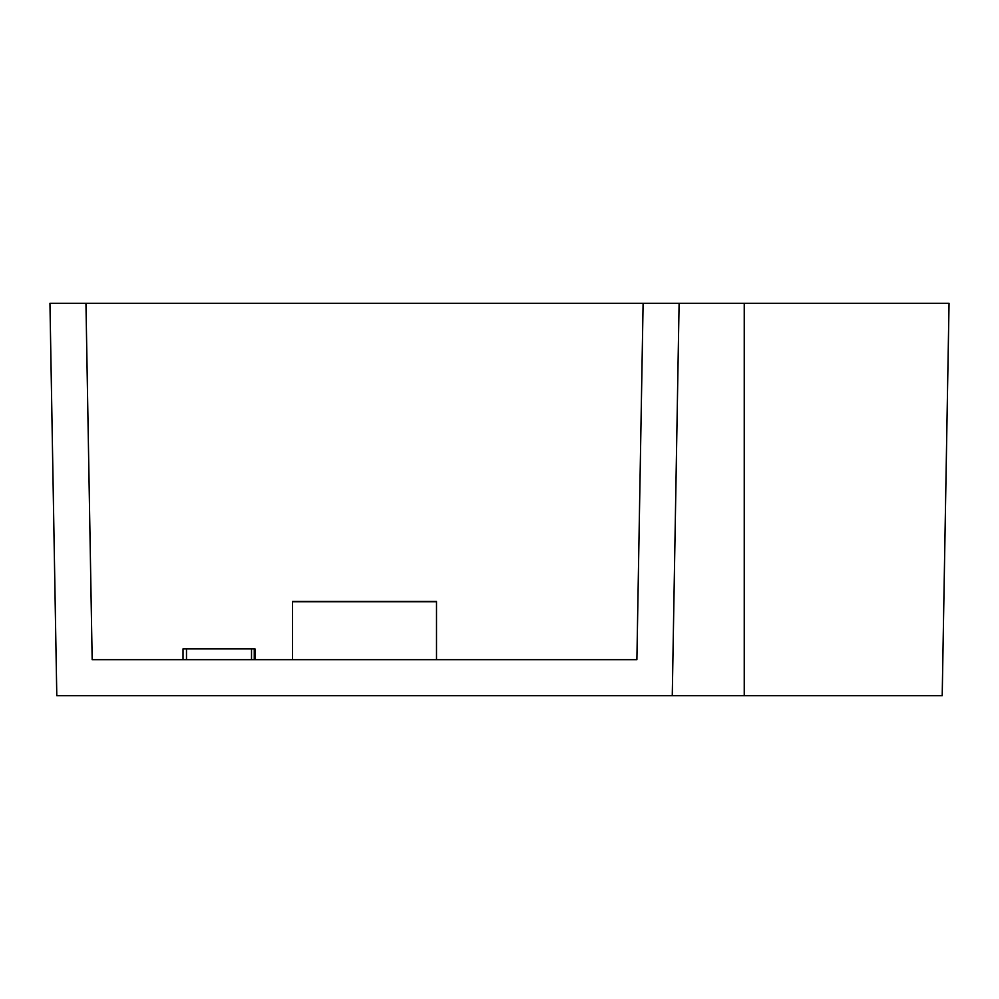<?xml version="1.0" encoding="UTF-8"?>
<svg xmlns="http://www.w3.org/2000/svg" width="999" height="999" viewBox="0 0 999 999"><rect width="100%" height="100%" fill="white"/><g stroke="black" fill="none" stroke-linecap="round" stroke-linejoin="round"><path stroke-width="1.5" d="M292.545 601.723L436.513 601.723L292.545 601.398L292.545 659.665L254.995 659.665L254.995 648.863L183.017 648.863L183.017 659.665L92.17 659.665L636.887 659.665L436.513 659.665L436.513 601.723M292.545 601.398L436.513 601.398M744.243 695.654L942.207 695.654L949.05 303.346L744.243 303.346L744.243 695.654L56.793 695.654L49.95 303.346L85.951 303.346L92.17 659.665M744.243 303.346L85.951 303.346M679.108 303.346L672.265 695.654M643.106 303.346L636.887 659.665M186.488 648.863L186.488 659.665M251.523 648.863L251.523 659.665M254.258 648.863L254.258 659.665"/></g></svg>
